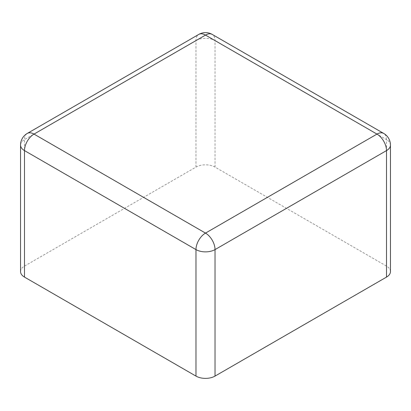 <?xml version="1.0" encoding="UTF-8"?>
<svg xmlns="http://www.w3.org/2000/svg" width="411" height="411" viewBox="0 0 411 411"><rect width="100%" height="100%" fill="white"/><g stroke="black" fill="none" stroke-linecap="round" stroke-linejoin="round"><path stroke-width="0.31" stroke-dasharray="2.06 1.54" d="M390.45 271.599A13.471 7.778 180 0 0 386.504 266.097L215.025 167.097A13.471 7.778 0 0 0 195.975 167.097L24.496 266.097L24.496 139.596A13.471 7.778 0 0 0 20.55 145.093M20.55 271.599A13.471 7.778 180 0 1 24.496 266.097M215.025 167.097L215.025 40.591A13.471 7.778 0 0 0 195.975 40.591L24.496 139.596A13.471 7.778 -120 0 1 27.285 133.426M195.975 167.097L195.975 40.591A13.471 7.778 -120 0 1 198.765 34.426M386.504 266.097L386.504 139.596L215.025 40.591A13.471 7.778 -60 0 0 212.235 34.426M390.45 145.093A13.471 7.778 0 0 0 386.504 139.596A13.471 7.778 -60 0 0 383.715 133.426"/><path stroke-width="0.62" d="M390.45 145.093L390.45 271.599A13.471 7.778 180 0 1 386.504 277.101L215.025 376.101A13.471 7.778 0 0 1 195.975 376.101L24.496 277.101A13.471 7.778 180 0 1 20.55 271.599L20.55 145.093A13.471 7.778 0 0 0 24.496 150.596L195.975 249.595A13.471 7.778 0 0 0 215.025 249.595L386.504 150.596A13.471 7.778 0 0 0 390.45 145.093A13.471 13.471 0 0 0 383.715 133.426L212.235 34.426A13.471 13.471 0 0 0 198.765 34.426L27.285 133.426A13.471 13.471 0 0 0 20.55 145.093M212.235 34.426A13.471 7.778 -60 0 0 205.5 35.094L34.021 134.094L205.5 233.099L376.979 134.094L205.5 35.094A13.471 7.778 -120 0 0 198.765 34.426M386.504 277.101L386.504 150.596A13.471 7.778 60 0 0 376.979 134.094A13.471 7.778 -60 0 1 383.715 133.426M24.496 277.101L24.496 150.596A13.471 7.778 120 0 1 34.021 134.094A13.471 7.778 -120 0 0 27.285 133.426M215.025 376.101L215.025 249.595A13.471 7.778 60 0 0 205.5 233.099A13.471 7.778 120 0 0 195.975 249.595L195.975 376.101"/></g></svg>
